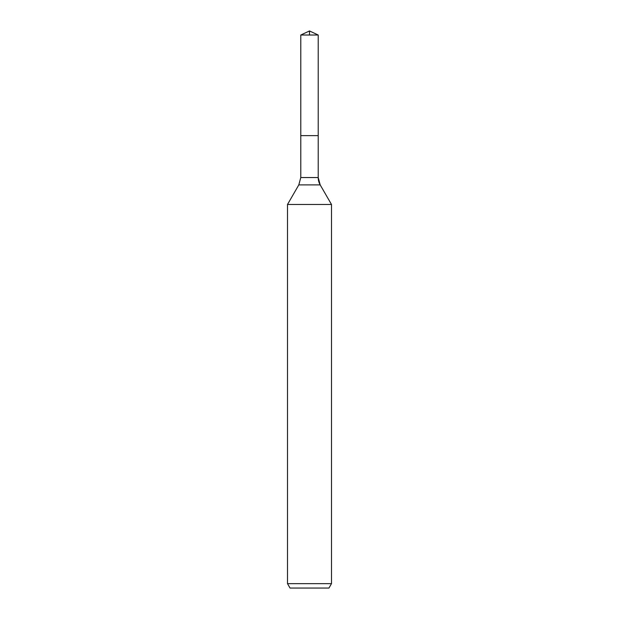<?xml version="1.0" encoding="UTF-8"?>
<svg xmlns="http://www.w3.org/2000/svg" width="619" height="619" viewBox="0 0 619 619"><rect width="100%" height="100%" fill="white"/><g stroke="black" fill="none" stroke-linecap="round" stroke-linejoin="round"><path stroke-width="0.93" d="M287.51 583.655L331.49 583.655L328.952 588.05L290.048 588.05L287.51 583.655L287.51 204.463L298.815 184.888L300.78 177.552L300.78 135.623L318.22 135.623L318.22 35.02L309.5 30.95L318.22 35.02L300.78 35.02L300.78 135.623L318.22 135.623L318.22 35.02L309.5 30.95L309.5 35.02M287.51 204.463L331.49 204.463L320.185 184.888A14.663 14.663 0 0 1 318.22 177.552L318.22 35.02M331.49 583.655L331.49 204.463L331.49 583.655L328.952 588.05M298.815 184.888L320.185 184.888L331.49 204.463M300.78 177.552L318.22 177.552L318.22 135.623M320.185 184.888L318.22 177.552M309.5 30.95L300.78 35.02"/></g></svg>

